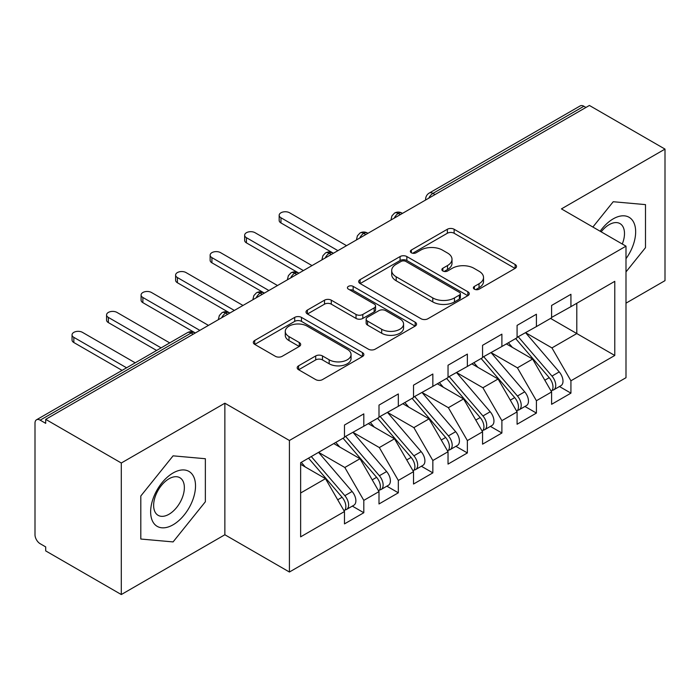 <?xml version="1.0" encoding="UTF-8"?>
<svg xmlns="http://www.w3.org/2000/svg" width="700" height="700" viewBox="0 0 700 700"><rect width="100%" height="100%" fill="white"/><g stroke="black" fill="none" stroke-linecap="round" stroke-linejoin="round"><path stroke-width="1.05" d="M474.373 289.17A3.351 1.934 0 0 0 479.115 289.17L515.113 268.389A4.795 2.765 0 0 0 516.521 266.429A4.795 2.765 0 0 0 515.113 264.469L454.125 229.259A4.795 2.765 0 0 0 447.352 229.259L411.346 250.04A3.351 1.934 0 0 0 410.366 251.414A3.351 1.934 0 0 0 411.346 252.779A3.351 1.934 0 0 0 416.089 252.779L420.752 250.093A15.33 8.855 0 0 1 442.435 250.093L447.519 253.024A15.33 8.855 0 0 1 452.008 259.289A15.33 8.855 0 0 1 447.519 265.545L442.855 268.24A3.351 1.934 0 0 0 441.875 269.605A3.351 1.934 0 0 0 442.855 270.979A3.351 1.934 0 0 0 447.606 270.979L452.261 268.284A15.33 8.855 0 0 1 473.944 268.284L479.028 271.224A15.33 8.855 0 0 1 483.525 277.48A15.33 8.855 0 0 1 479.028 283.745L474.373 286.431A3.351 1.934 0 0 0 473.392 287.796A3.351 1.934 0 0 0 474.373 289.17L474.373 286.431M298.594 365.811A4.795 2.765 0 0 0 297.194 367.762A4.795 2.765 0 0 0 298.594 369.723L315.709 379.601A4.795 2.765 0 0 0 322.481 379.601L362.469 356.519A4.795 2.765 0 0 0 363.869 354.559A4.795 2.765 0 0 0 362.469 352.599L301.473 317.389A4.795 2.765 0 0 0 294.7 317.389L254.713 340.471A4.795 2.765 0 0 0 253.312 342.431A4.795 2.765 0 0 0 254.713 344.382L275.389 356.317A4.795 2.765 0 0 0 282.161 356.317L299.276 346.439A4.795 2.765 0 0 0 300.676 344.488A4.795 2.765 0 0 0 299.276 342.527L289.021 336.613A12.819 7.403 0 0 1 285.267 331.38A12.819 7.403 0 0 1 293.186 324.537A12.819 7.403 0 0 1 307.151 326.148L347.305 349.326A12.819 7.403 0 0 1 351.059 354.559A12.819 7.403 0 0 1 343.149 361.392A12.819 7.403 0 0 1 329.175 359.791L322.481 355.933A4.795 2.765 0 0 0 315.709 355.933L298.594 365.811L298.594 369.723M625.992 303.161L665 280.648L665 149.1L589.4 105.455L45.701 419.352L45.701 423.342L40.18 420.158A7.324 4.226 -120 0 0 36.514 419.79A7.324 4.226 -120 0 0 35 423.141L35 534.756A7.324 4.226 -120 0 0 40.18 543.725L45.701 546.91L45.701 550.9L121.301 594.545L224.866 534.756L289.415 572.023L289.415 440.484L224.866 403.209L121.301 463.006L45.701 419.352M665 149.1L561.435 208.889L625.992 246.164L289.415 440.484M421.085 318.762A4.795 2.765 0 0 0 427.866 318.762L467.845 295.671A4.795 2.765 0 0 0 469.254 293.72A4.795 2.765 0 0 0 467.845 291.76L406.858 256.55A4.795 2.765 0 0 0 400.076 256.55L360.098 279.632A4.795 2.765 0 0 0 358.689 281.592A4.795 2.765 0 0 0 360.098 283.544L421.085 318.762M349.746 289.896A3.351 1.934 0 0 1 353.15 290.369L353.15 286.379L415.161 322.184A4.795 2.765 0 0 1 416.561 324.135A4.795 2.765 0 0 1 415.161 326.095L375.174 349.178A4.795 2.765 0 0 1 368.401 349.178L307.405 313.967L307.405 310.056A4.795 2.765 0 0 0 306.005 312.007A4.795 2.765 0 0 0 307.405 313.967M307.405 310.056L324.52 300.178A4.795 2.765 0 0 1 331.293 300.178L356.029 314.457A4.795 2.765 0 0 0 362.81 314.457L374.159 307.904A4.795 2.765 0 0 0 375.559 305.944A4.795 2.765 0 0 0 374.159 303.993L348.408 289.118A3.351 1.934 0 0 1 347.428 287.752A3.351 1.934 0 0 1 349.493 285.959A3.351 1.934 0 0 1 353.15 286.379M289.415 572.023L625.992 377.703L625.992 246.164M550.567 318.412L614.775 355.477L614.775 281.339L570.929 306.652L570.929 294.297L551.6 305.454L551.6 317.809L536.41 326.585L536.41 314.221L517.081 325.386L517.081 337.741L501.891 346.509L501.891 334.154L482.562 345.319L482.562 357.674L467.373 366.441L467.373 354.086L448.035 365.243L448.035 377.606L432.845 386.374L432.845 374.019L413.516 385.175L413.516 397.53L398.326 406.306L398.326 393.942L378.998 405.108L378.998 417.463L363.808 426.23L363.808 413.875L344.479 425.04L344.479 437.395L300.632 462.709L300.632 536.847L344.479 511.534L325.491 478.651L300.632 464.301M614.775 355.477L570.929 380.791L551.941 347.909L525.709 332.762M559.457 386.523L570.929 393.146L570.929 380.791M570.929 393.146L551.6 404.311L551.6 391.956L536.41 400.724L517.423 367.841L491.19 352.686M524.939 406.455L536.41 413.079L536.41 400.724M536.41 413.079L517.081 424.244L517.081 411.88L501.891 420.656L482.904 387.765L456.671 372.619M490.42 426.387L501.891 433.011L501.891 420.656M501.891 433.011L482.562 444.168L482.562 431.812L467.373 440.58L448.385 407.697L422.144 392.551M455.892 446.32L467.373 452.944L467.373 440.58M467.373 452.944L448.035 464.1L448.035 451.745L432.845 460.512L413.866 427.63L387.625 412.484M421.374 466.244L432.845 472.867L432.845 460.512M432.845 472.867L413.516 484.032L413.516 471.677L398.326 480.445L379.339 447.562L353.106 432.408M386.855 486.176L398.326 492.8L398.326 480.445M398.326 492.8L378.998 503.965L378.998 491.601L363.808 500.377L344.82 467.486L318.588 452.34M352.336 506.109L363.808 512.733L363.808 500.377M363.808 512.733L344.479 523.889L344.479 511.534M344.479 436.993L363.808 426.23M300.632 493.001L325.491 478.651M378.998 417.069L398.326 406.306M344.82 467.486L360.01 458.719L333.777 443.572M378.998 491.601L360.01 458.719M413.516 397.136L432.845 386.374M379.339 447.562L394.529 438.786L368.296 423.64M413.516 471.677L394.529 438.786M448.035 377.204L467.373 366.441M413.866 427.63L429.056 418.863L402.815 403.716M448.035 451.745L429.056 418.863M482.562 357.271L501.891 346.509M448.385 407.697L463.575 398.93L437.334 383.784M482.562 431.812L463.575 398.93M517.081 337.348L536.41 326.585M482.904 387.765L498.094 378.998L471.861 363.851M517.081 411.88L498.094 378.998M585.944 107.45L583.879 106.251L432.933 193.401L435.006 194.591M428.794 198.179A7.324 4.226 120 0 1 432.933 193.401A7.324 4.226 60 0 0 429.275 193.034L580.212 105.892A7.324 4.226 60 0 1 583.879 106.251M551.6 317.415L570.929 306.652M551.941 347.909L576.8 333.559L576.8 303.266L614.775 281.339M517.423 367.841L532.613 359.065L506.38 343.919M551.6 391.956L532.613 359.065M121.301 463.006L121.301 594.545M613.218 201.731L592.874 227.045L613.218 201.731L645.496 204.619L613.218 201.731M645.496 247.651L645.496 204.619L645.496 247.651L625.992 271.915L645.496 247.651M224.866 534.756L224.866 403.209M205.362 501.76L205.362 458.727L173.084 455.84L140.805 495.994L140.805 539.035L173.084 541.914L205.362 501.76L173.084 541.914L140.805 539.035L140.805 495.994L173.084 455.84L205.362 458.727L205.362 501.76M400.312 214.62L398.239 213.43A7.324 4.226 -120 0 0 394.581 213.062A7.324 4.226 -120 0 0 394.494 213.115L391.93 215.898L391.09 219.301A7.324 4.226 0 0 0 391.16 219.905M365.794 234.553L363.72 233.354A7.324 4.226 -120 0 0 360.062 232.995A7.324 4.226 -120 0 0 359.975 233.047L357.411 235.821L356.571 239.234A7.324 4.226 0 0 0 356.641 239.838M331.275 254.485L329.201 253.286A7.324 4.226 -120 0 0 325.544 252.928A7.324 4.226 -120 0 0 325.456 252.98L322.892 255.754L322.053 259.166A7.324 4.226 0 0 0 322.123 259.77M296.756 274.418L294.683 273.219A7.324 4.226 -120 0 0 291.016 272.851A7.324 4.226 -120 0 0 290.938 272.904L288.374 275.686L287.525 279.099A7.324 4.226 0 0 0 287.604 279.694M262.229 294.341L260.164 293.151A7.324 4.226 -120 0 0 256.498 292.784A7.324 4.226 -120 0 0 256.41 292.836L253.846 295.619L253.006 299.023A7.324 4.226 0 0 0 253.085 299.626M227.71 314.274L225.636 313.075A7.324 4.226 -120 0 0 221.979 312.716A7.324 4.226 -120 0 0 221.891 312.769L219.327 315.543L218.487 318.955A7.324 4.226 0 0 0 218.558 319.559M475.711 289.642L479.028 287.726A15.33 8.855 0 0 0 483.525 281.47L483.525 277.48M452.008 259.289L452.008 263.27A15.33 8.855 0 0 1 447.519 269.535L444.203 271.451M515.051 268.424L454.125 233.249A4.795 2.765 0 0 0 447.352 233.249L412.685 253.26M467.784 295.715L406.858 260.531A4.795 2.765 0 0 0 400.076 260.531L360.159 283.579M459.375 295.085A3.351 1.934 0 0 0 460.364 293.72A3.351 1.934 0 0 0 459.375 292.346L405.842 261.441A3.351 1.934 0 0 0 401.1 261.441L396.183 264.276A15.33 8.855 0 0 0 391.694 270.533A15.33 8.855 0 0 0 396.183 276.797L432.775 297.92A15.33 8.855 0 0 0 454.466 297.92L459.375 295.085L459.375 299.075A3.351 1.934 0 0 0 460.364 297.701L460.364 293.72M391.694 270.533L391.694 274.523A15.33 8.855 0 0 0 396.183 280.779L396.183 276.797M459.375 299.075L454.466 301.91A15.33 8.855 0 0 1 432.775 301.91L396.183 280.779M307.466 314.002L324.52 304.159L324.52 300.178M375.559 305.944L375.559 309.934A4.795 2.765 0 0 1 374.159 311.885L362.81 318.439A4.795 2.765 0 0 1 356.029 318.439L331.293 304.159A4.795 2.765 0 0 0 324.52 304.159M353.15 290.369L415.091 326.13M381.701 329.271A12.819 7.403 0 0 0 395.666 330.881A12.819 7.403 0 0 0 403.576 324.039A12.819 7.403 0 0 0 399.822 318.806L385.683 310.642A4.795 2.765 0 0 0 378.901 310.642L367.553 317.196A4.795 2.765 0 0 0 366.144 319.148A4.795 2.765 0 0 0 367.553 321.108L381.701 329.271L381.701 333.261A12.819 7.403 0 0 0 395.666 334.863A12.819 7.403 0 0 0 403.576 328.029L403.576 324.039M366.144 319.148L366.144 323.137A4.795 2.765 0 0 0 367.553 325.089L367.553 321.108M381.701 333.261L367.553 325.089M351.059 354.559L351.059 358.549A12.819 7.403 0 0 1 343.149 365.382A12.819 7.403 0 0 1 329.175 363.781L322.481 359.914A4.795 2.765 0 0 0 315.709 359.914L298.664 369.757M285.267 331.38L285.267 335.361A12.819 7.403 0 0 0 289.021 340.594L289.021 336.613M299.206 346.474L289.021 340.594M362.408 356.554L301.473 321.379A4.795 2.765 0 0 0 294.7 321.379L254.782 344.426M518.42 336.971L551.976 376.092A9.765 5.635 60 0 1 555.739 385.368A9.765 5.635 60 0 1 553.718 389.839L560.971 385.656A9.765 5.635 -120 0 0 562.992 381.185A9.765 5.635 -120 0 0 559.221 371.901L525.665 332.789M553.718 389.839A9.765 5.635 60 0 1 552.142 390.294M515.655 338.564L549.211 377.685A9.765 5.635 60 0 1 552.983 386.96A9.765 5.635 60 0 1 551.206 391.274M280.963 217.761L280.963 222.941A6.099 3.526 180 0 1 279.169 220.456L279.169 215.268A6.099 3.526 0 0 0 280.963 217.761L337.916 250.644M346.544 245.665L289.59 212.782A6.099 3.526 0 0 0 282.94 212.013A6.099 3.526 0 0 0 279.169 215.268M512.383 347.392L508.401 342.755M280.963 222.941L332.859 252.928A7.324 4.226 120 0 0 329.201 253.286A7.324 4.226 120 0 0 325.229 257.976M483.892 356.904L517.449 396.016A9.765 5.635 60 0 1 521.22 405.3A9.765 5.635 60 0 1 519.199 409.771L526.452 405.58A9.765 5.635 -120 0 0 528.474 401.109A9.765 5.635 -120 0 0 524.702 391.834L491.146 352.713M519.199 409.771A9.765 5.635 60 0 1 517.624 410.217M481.136 358.496L514.692 397.609A9.765 5.635 60 0 1 518.464 406.892A9.765 5.635 60 0 1 516.688 411.206M246.435 237.694L246.435 242.874A6.099 3.526 180 0 1 244.65 240.38L244.65 235.2A6.099 3.526 0 0 0 246.435 237.694L303.398 270.576M312.025 265.598L255.071 232.715A6.099 3.526 0 0 0 248.421 231.945A6.099 3.526 0 0 0 244.65 235.2M477.864 367.316L473.883 362.679M246.435 242.874L298.34 272.851A7.324 4.226 120 0 0 294.683 273.219A7.324 4.226 120 0 0 290.71 277.9M449.374 376.828L482.93 415.949A9.765 5.635 60 0 1 486.701 425.233A9.765 5.635 60 0 1 484.68 429.695L491.925 425.512A9.765 5.635 -120 0 0 493.955 421.041A9.765 5.635 -120 0 0 490.184 411.766L456.627 372.645M484.68 429.695A9.765 5.635 60 0 1 483.096 430.15M446.609 378.429L480.174 417.541A9.765 5.635 60 0 1 483.936 426.825A9.765 5.635 60 0 1 482.169 431.13M211.916 257.626L211.916 262.806A6.099 3.526 180 0 1 210.131 260.312L210.131 255.132A6.099 3.526 0 0 0 211.916 257.626L268.879 290.509M277.506 285.521L220.544 252.639A6.099 3.526 0 0 0 213.894 251.877A6.099 3.526 0 0 0 210.131 255.132M443.345 387.249L439.364 382.611M211.916 262.806L264.39 293.099M414.855 396.76L448.411 435.881A9.765 5.635 60 0 1 452.183 445.156A9.765 5.635 60 0 1 450.161 449.627L457.406 445.445A9.765 5.635 -120 0 0 459.427 440.974A9.765 5.635 -120 0 0 455.656 431.69L422.1 392.578M450.161 449.627A9.765 5.635 60 0 1 448.577 450.082M412.09 398.352L445.646 437.474A9.765 5.635 60 0 1 449.418 446.757A9.765 5.635 60 0 1 447.641 451.062M177.398 277.55L177.398 282.739A6.099 3.526 180 0 1 175.612 280.245L175.612 275.065A6.099 3.526 0 0 0 177.398 277.55L234.351 310.441M242.987 305.454L186.025 272.571A6.099 3.526 0 0 0 179.375 271.81A6.099 3.526 0 0 0 175.612 275.065M408.817 407.181L404.845 402.544M177.398 282.739L229.303 312.716A7.324 4.226 120 0 0 225.636 313.075A7.324 4.226 120 0 0 221.664 317.765M380.336 416.692L413.892 455.814A9.765 5.635 60 0 1 417.664 465.089A9.765 5.635 60 0 1 415.634 469.56L422.887 465.377A9.765 5.635 -120 0 0 424.909 460.906A9.765 5.635 -120 0 0 421.137 451.623L387.581 412.51M415.634 469.56A9.765 5.635 60 0 1 414.059 470.015M377.571 418.285L411.127 457.406A9.765 5.635 60 0 1 414.899 466.681A9.765 5.635 60 0 1 413.123 470.995M142.879 297.483L142.879 302.662A6.099 3.526 180 0 1 141.085 300.178L141.085 294.989A6.099 3.526 0 0 0 142.879 297.483L199.832 330.365M208.469 325.386L151.506 292.504A6.099 3.526 0 0 0 144.856 291.734A6.099 3.526 0 0 0 141.085 294.989M374.299 427.114L370.326 422.467M142.879 302.662L194.784 332.649A7.324 4.226 120 0 0 191.117 333.007L40.18 420.158M625.992 258.694A31.736 18.323 120 0 0 634.637 224.674A31.736 18.323 120 0 0 613.218 218.855A31.736 18.323 120 0 0 600.154 231.245M622.274 244.011A21.726 12.539 120 0 0 619.999 223.597A21.726 12.539 120 0 0 609.131 224.674A21.726 12.539 120 0 0 601.178 231.831M173.084 524.79A31.736 18.323 120 0 0 195.519 485.923A31.736 18.323 120 0 0 173.084 472.972A31.736 18.323 120 0 0 150.64 511.831A31.736 18.323 120 0 0 173.084 524.79M168.998 514.255A21.726 12.539 120 0 0 183.19 495.11A21.726 12.539 120 0 0 179.856 477.706A21.726 12.539 120 0 0 168.998 478.782A21.726 12.539 120 0 0 154.805 497.927A21.726 12.539 120 0 0 158.13 515.331A21.726 12.539 120 0 0 168.998 514.255M345.809 436.625L379.374 475.738A9.765 5.635 60 0 1 383.136 485.021A9.765 5.635 60 0 1 381.115 489.492L388.369 485.301A9.765 5.635 -120 0 0 390.39 480.83A9.765 5.635 -120 0 0 386.619 471.555L353.062 432.434M381.115 489.492A9.765 5.635 60 0 1 379.54 489.939M343.053 438.217L376.609 477.33A9.765 5.635 60 0 1 380.38 486.614A9.765 5.635 60 0 1 378.604 490.927M108.36 317.415L108.36 322.595A6.099 3.526 180 0 1 106.566 320.101L106.566 314.921A6.099 3.526 0 0 0 108.36 317.415L161.096 347.865M169.724 342.886L116.987 312.428A6.099 3.526 0 0 0 110.337 311.666A6.099 3.526 0 0 0 106.566 314.921M339.78 447.037L335.799 442.4M108.36 322.595L156.607 350.455M311.29 456.549L344.846 495.67A9.765 5.635 60 0 1 348.618 504.954A9.765 5.635 60 0 1 346.596 509.416L353.85 505.234A9.765 5.635 -120 0 0 355.871 500.762A9.765 5.635 -120 0 0 352.1 491.488L318.544 452.366M346.596 509.416A9.765 5.635 60 0 1 345.012 509.871M308.534 458.15L342.09 497.262A9.765 5.635 60 0 1 345.861 506.546A9.765 5.635 60 0 1 344.085 510.851M73.832 337.348L73.832 342.527A6.099 3.526 180 0 1 72.047 340.034L72.047 334.854A6.099 3.526 0 0 0 73.832 337.348L126.578 367.797M135.205 362.81L82.469 332.36A6.099 3.526 0 0 0 75.819 331.599A6.099 3.526 0 0 0 72.047 334.854M305.261 466.97L301.28 462.332M73.832 342.527L122.089 370.387M193.191 334.206L191.117 333.007A7.324 4.226 -120 0 0 187.46 332.649L36.514 419.79M402.456 213.386L401.905 213.062A7.324 4.226 120 0 0 398.239 213.43A7.324 4.226 120 0 0 394.266 218.111M425.609 200.016L425.609 199.377A7.324 4.226 0 0 0 425.688 199.972M367.938 233.319L367.386 232.995A7.324 4.226 120 0 0 363.72 233.354A7.324 4.226 120 0 0 359.748 238.044M264.373 293.108L263.821 292.784A7.324 4.226 120 0 0 260.164 293.151A7.324 4.226 120 0 0 256.191 297.832M479.028 287.726L479.028 283.745M442.855 270.979L442.855 268.24M447.519 269.535L447.519 265.545M411.346 252.779L411.346 250.04M447.352 233.249L447.352 229.259M454.125 233.249L454.125 229.259M515.113 268.389L515.113 264.469M360.098 283.544L360.098 279.632M400.076 260.531L400.076 256.55M406.858 260.531L406.858 256.55M467.845 295.671L467.845 291.76M432.775 301.91L432.775 297.92M454.466 301.91L454.466 297.92M331.293 304.159L331.293 300.178M356.029 318.439L356.029 314.457M362.81 318.439L362.81 314.457M374.159 311.885L374.159 307.904M415.161 326.095L415.161 322.184M315.709 359.914L315.709 355.933M322.481 359.914L322.481 355.933M329.175 363.781L329.175 359.791M299.276 346.439L299.276 342.527M254.713 344.382L254.713 340.471M294.7 321.379L294.7 317.389M301.473 321.379L301.473 317.389M362.469 356.519L362.469 352.599M549.211 377.685L544.827 380.214M559.221 371.901L551.976 376.092M514.692 397.609L510.3 400.146M524.702 391.834L517.449 396.016M480.174 417.541L475.781 420.079M490.184 411.766L482.93 415.949M445.646 437.474L441.262 440.011M455.656 431.69L448.411 435.881M411.127 457.406L406.744 459.935M421.137 451.623L413.892 455.814M376.609 477.33L372.216 479.867M386.619 471.555L379.374 475.738M342.09 497.262L337.697 499.8M352.1 491.488L344.846 495.67M401.905 213.062A7.324 7.324 0 0 0 394.581 213.062M429.275 193.034A7.324 7.324 0 0 0 425.609 199.377M367.386 232.995A7.324 7.324 0 0 0 360.062 232.995M391.09 219.301L391.09 219.949M332.859 252.928A7.324 7.324 0 0 0 325.544 252.928M356.571 239.234L356.571 239.881M298.34 272.851A7.324 7.324 0 0 0 291.016 272.851M322.053 259.166L322.053 259.805M263.821 292.784A7.324 7.324 0 0 0 256.498 292.784M287.525 279.099L287.525 279.738M229.303 312.716A7.324 7.324 0 0 0 221.979 312.716M253.006 299.023L253.006 299.67M194.784 332.649A7.324 7.324 0 0 0 187.46 332.649M218.487 318.955L218.487 319.602"/></g></svg>
